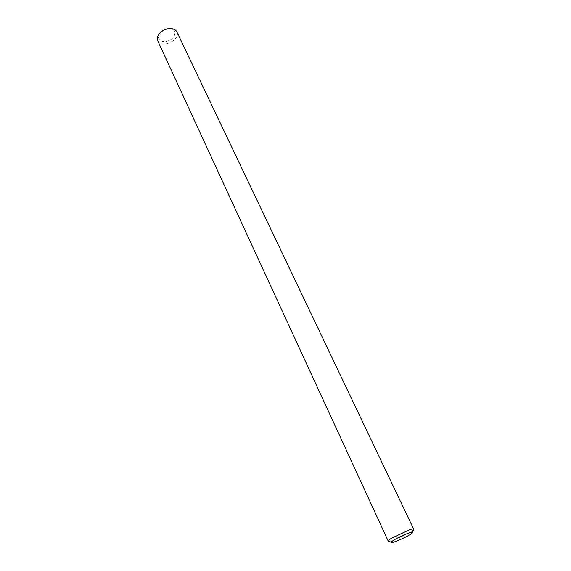 <?xml version="1.0" encoding="UTF-8"?>
<svg xmlns="http://www.w3.org/2000/svg" width="571" height="571" viewBox="0 0 571 571"><rect width="100%" height="100%" fill="white"/><g stroke="black" fill="none" stroke-linecap="round" stroke-linejoin="round"><path stroke-width="0.43" stroke-dasharray="2.85 2.14" d="M157.746 40.784C161.143 49.234 181.157 39.856 176.839 31.84M388.366 541.194C390.236 542.443 413.44 531.572 413.675 529.338M160.522 32.433L159.252 34.139C155.983 39.635 162.771 43.681 169.373 40.355C176.082 37.243 176.931 29.492 170.493 28.693L168.652 28.629"/><path stroke-width="0.86" d="M412.612 532.529L413.675 529.124L176.839 31.84C175.961 30.099 174.298 29.042 171.842 28.65L169.63 28.571C165.811 28.907 162.557 30.434 159.851 33.147C157.475 35.83 156.775 38.371 157.746 40.784L388.209 541.058L391.499 542.421C393.012 543.449 412.44 534.349 412.612 532.529C413.675 530.659 399.878 536.219 393.876 540.095C391.82 541.408 391.028 542.179 391.499 542.421M413.675 529.124C413.425 528.732 411.984 528.967 409.35 529.831L391.192 538.389C389.058 539.752 388.066 540.637 388.209 541.058M169.63 28.571L168.652 28.629C165.476 28.907 162.771 30.177 160.522 32.433L159.851 33.147"/></g></svg>
